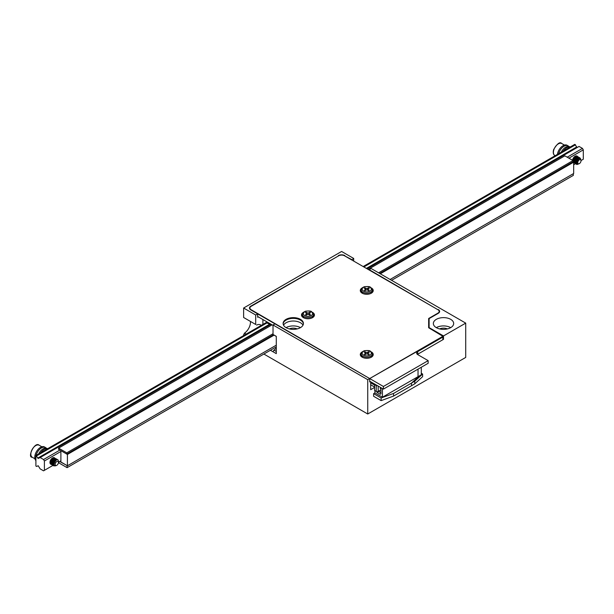<?xml version="1.0" encoding="UTF-8"?>
<svg xmlns="http://www.w3.org/2000/svg" width="614" height="614" viewBox="0 0 614 614"><rect width="100%" height="100%" fill="white"/><g stroke="black" fill="none" stroke-linecap="round" stroke-linejoin="round"><path stroke-width="0.92" d="M266.161 322.55L270.275 324.553L270.928 324.169M417.405 354.408L443.508 339.335L443.508 335.935L465.719 323.118L371.002 268.433L369.045 269.937M465.719 323.118L465.719 357.432L367.74 414.005L263.874 354.04M353.695 261.08L353.695 258.44L351.738 259.945M270.406 350.272L273.023 351.776L273.913 350.103A9.241 5.334 120 0 0 276.285 347.954M276.285 336.441L273.023 334.461L273.023 324.998L274.98 323.87L383.412 386.475L383.412 389.115L428.158 363.281L428.158 360.641L417.712 354.608A3.692 2.134 180 0 1 416.63 353.096A3.692 2.134 180 0 1 417.712 351.592L442.855 337.071L442.855 339.711L417.712 354.232A3.692 2.134 0 0 0 417.42 354.416M244.311 335.167L243.628 334.776L243.628 335.559M243.628 334.776L244.518 333.133L246.176 334.085M250.458 321.529A9.241 5.334 -60 0 1 244.518 333.133M255.708 324.468L243.628 317.492L255.708 324.468L255.708 315.005L243.628 308.028L243.628 317.492M353.695 258.44L341.607 251.464L243.628 308.028M273.023 324.998L367.74 379.682L443.185 336.503L428.649 327.738L428.649 318.497L437.959 313.125A4.16 2.402 0 0 0 439.179 311.421A4.16 2.402 0 0 0 437.959 309.725L344.546 255.8A4.16 2.402 0 0 0 338.667 255.8L251.141 306.332A4.16 2.402 0 0 0 249.921 308.028A4.16 2.402 0 0 0 251.141 309.725L370.027 378.746M262.899 324.438L262.899 319.533M300.453 327.638A10.162 5.864 0 0 0 286.086 327.638M300.453 322.741A10.162 5.864 180 0 1 303.001 325.19A10.162 5.864 0 0 0 300.453 322.741A10.162 5.864 0 0 0 283.545 325.19A10.162 5.864 180 0 1 300.453 322.741M351.738 259.568L344.876 255.984M338.345 255.984L250.811 306.148A4.62 2.663 180 0 0 249.461 308.028A4.62 2.663 180 0 0 250.811 309.916L257.673 313.877L255.708 315.005M338.345 255.608A4.62 2.663 180 0 1 344.876 255.608M367.74 379.682L367.74 414.005M273.023 334.461L276.285 336.349L276.285 353.633L273.023 351.745M370.679 381.762L370.679 389.683L374.594 387.419M369.697 378.554L369.697 381.946L370.349 381.57M438.289 309.94L369.045 269.561M438.289 309.54A4.62 2.663 180 0 1 439.639 311.421A4.62 2.663 180 0 1 438.289 313.309L429.117 318.605L429.117 328.006M443.508 335.935L429.117 327.623M450.699 319.341A10.162 5.864 180 0 1 453.669 323.494A10.162 5.864 180 0 1 443.508 329.357A10.162 5.864 180 0 1 433.346 323.494A10.162 5.864 180 0 1 439.624 318.075A10.162 5.864 180 0 1 450.699 319.341M256.606 325.082A9.241 5.334 -60 0 1 260.658 324.921A9.241 5.334 -60 0 1 261.265 325.382M257.673 313.877L274.98 323.87L257.673 313.877L257.673 317.269L258.325 316.893M439.632 328.912A6.317 3.646 180 0 1 447.391 328.912M450.699 327.638A10.162 5.864 0 0 0 436.324 327.638M289.386 328.912A6.317 3.646 180 0 1 297.153 328.912M442.855 338.959L443.508 339.335M273.913 350.103L276.285 351.469M577.751 157.744A3.692 2.134 -60 0 1 577.713 158.282M55.168 459.326A3.692 2.134 -60 0 1 55.176 459.449A3.692 2.134 -60 0 1 53.556 463.171A3.692 2.134 -60 0 1 50.709 464.161A3.692 2.134 -60 0 1 49.949 462.465A3.692 2.134 -60 0 1 51.561 458.75A3.692 2.134 -60 0 1 54.408 457.76A3.692 2.134 -60 0 1 54.976 458.412M60.886 451.474L44.392 460.999L43.548 459.525L40.148 457.56L271.058 324.246M43.548 459.525L59.873 450.093M567.198 157.199L582.448 148.388L579.056 146.431L367.088 268.809M266.491 322.365L35.904 455.488L35.904 466.049L36.61 466.456L38.191 465.734L40.148 468.881L43.548 470.838L44.392 470.347L44.392 460.999M576.93 147.214L574.811 144.351L363.166 266.545M581.013 160.538L583.3 159.218L583.3 149.862L568.894 158.174M44.392 470.347L54.047 464.775M58.437 462.242L60.886 460.822M573.668 164.775L575.495 163.723M572.555 160.285A3.692 2.134 -60 0 1 574.32 156.854A3.692 2.134 -60 0 1 576.983 156.048A3.692 2.134 -60 0 1 577.252 156.263M35.904 455.488L38.191 458.443L40.148 457.56M582.448 148.388L583.3 149.862M366.704 268.587L578.726 146.616M270.03 324.407L39.442 457.53M576.769 147.122L366.543 268.495M269.861 324.307L37.861 458.251M576.769 146.93L366.374 268.402M269.699 324.215L37.861 458.067M575.518 144.766L363.872 266.952M267.197 322.772L36.61 455.895M67.417 454.452L67.417 465.765L60.886 461.997L60.886 450.684L67.417 454.452L274.051 335.152M379.659 273.43L573.015 161.797L573.668 162.173L573.668 173.486L390.113 279.462M380.312 273.806L573.668 162.173M67.417 465.765L276.285 345.175M66.765 454.076L66.765 452.833L58.599 448.12L58.599 449.364L66.765 454.076L273.445 334.753M573.015 161.797L573.015 160.553L564.849 155.841L368.131 269.416M58.599 448.12L272.109 324.852M66.765 452.833L273.023 333.747M378.585 272.808L573.015 160.553M579.378 163.593A2.31 1.335 120 0 0 580.875 161.597A2.31 1.335 120 0 0 581.013 160.761A2.31 1.335 120 0 0 579.631 159.694A2.31 1.335 120 0 0 577.828 162.035A2.31 1.335 120 0 0 579.378 163.593L577.03 164.498A3.692 2.134 -60 0 1 576.554 164.337L575.602 162.556L576.638 159.172L578.994 157.445L580.215 158.496M579.309 158.589L579.163 157.614L578.112 156.892L575.755 158.535L574.65 161.904L575.564 163.761L574.458 161.436L575.802 158.105L578.142 156.8L579.102 158.688M576.937 162.426L575.963 163.009M575.817 163.063L574.881 163.194L573.668 162.441M573.484 162.073L573.369 160.3L574.251 158.021L575.794 156.44L577.352 156.263L575.717 156.723L573.745 159.625L573.936 162.664L575.84 163.224M575.848 161.728L573.668 162.526M576.83 157.192L575.448 160.338L573.108 161.85M573.56 160.407L573.015 160.791M574.374 156.808L572.724 159.479M576.554 164.337A3.692 2.134 -60 0 1 575.794 162.51L578.38 164.068A2.886 1.665 120 0 1 577.528 163.969L576.699 162.556L577.006 160.753L578.02 159.172L579.547 158.504M572.632 159.847L574.658 156.562M573.015 161.006L575.548 158.059M573.299 161.966L575.894 160.131L577.03 157.161M573.668 162.603L575.809 162.012M576.945 160.906L577.835 159.379M578.165 157.928L577.544 156.378M576.039 163.163L576.93 162.687M575.564 163.761L576.139 163.961M580.407 158.573L579.647 157.614L578.135 157.952L576.623 159.625L575.794 162.51M577.528 163.969A2.886 1.665 120 0 1 577.03 161.881L578.081 159.563L579.416 158.542L580.575 158.696L581.013 160.761M576.584 163.424L575.863 162.188L576.523 159.517L578.304 158.005L579.286 158.596M575.794 162.902L574.811 161.95L575.126 159.333L576.83 157.445L578.142 157.944M578.158 159.049L577.928 159.755M577.344 160.776L576.807 161.39M575.802 162.081L574.297 162.104L573.591 160.952L574.182 158.282L575.541 156.862M577.014 158.389L574.911 161.298L573.015 161.344L574.167 161.336L575.617 160.308L576.738 157.207M575.871 157.729L574.865 159.701L573.015 160.922M574.788 156.463L574.044 158.612L572.601 159.985M572.701 159.571L574.474 156.716M573.015 160.676L575.333 158.32M576.047 156.509L574.205 157.637L573.261 160.285L574.013 161.935L575.848 161.735M577.076 160.584L577.62 159.64M577.92 158.105L577.421 157.238L576.293 157.407L574.681 159.525L574.643 162.042L575.794 162.764M579.056 158.711L578.35 157.836L576.554 158.88L575.694 160.599L575.786 162.718M55.237 465.857L53.295 465.604L52.781 462.779L53.802 460.538L56.15 458.942L56.895 459.195L54.492 460.039L52.904 463.271L53.694 465.873L55.859 465.773M56.327 459.986L54.124 462.119L53.756 463.938L54.193 465.159L52.528 465.205L51.929 464.683L51.776 461.621L53.763 458.75L55.751 458.535L53.687 459.065L51.86 462.119L52.29 464.998L54.285 465.312M54.255 458.666L52.827 459.326L51.53 461.82L52.06 463.984L53.963 463.954L52.712 464.614L51.292 464.491L50.609 463.7L50.809 460.477L52.965 457.875L54.408 457.76L54.922 458.42M55.037 459.349L54.531 461.16L53.042 463.109L50.463 463.969M50.578 460.423L51.492 458.819M51.722 461.083L52.604 459.556M50.141 463.486L52.013 462.634L53.748 460.216M54.086 458.773L53.84 457.591M50.54 464.038L52.62 463.685L54.892 460.876M55.06 458.397L54.408 457.783L52.888 458.144L51.384 459.832L50.594 462.135L51.484 464.606L53.963 464.215M56.204 459.057L55.751 458.535M57.363 459.74L56.895 459.195M56.803 461.521A2.31 1.335 120 0 0 55.176 464.353A2.31 1.335 120 0 0 56.803 465.297A2.31 1.335 120 0 0 56.979 465.182A2.31 1.335 120 0 0 58.437 462.465A2.31 1.335 120 0 0 56.803 461.521M56.611 465.389C49.926 467.952 58.299 454.514 58.414 461.766M58.43 462.25A2.886 1.665 120 0 0 58.437 461.997A2.886 1.665 120 0 0 58.422 461.728L58.437 461.966M54.155 465.082L53.103 464.314L52.95 462.695L54.899 459.671M53.963 464.261L52.505 464.261L51.76 462.526L52.244 460.707L53.756 459.011M55.222 460.546L55.053 461.122M54.324 462.388L52.597 463.677L50.855 463.056L50.893 460.538L52.612 458.351M54.078 459.886L52.604 462.342L51.123 463.094L49.957 462.741M52.934 459.226L51.576 461.574M50.586 462.258L49.949 462.442M51.799 458.504L50.432 460.914M50.709 460.101L51.307 459.034M49.957 462.212L50.624 461.92M51.852 460.761L52.397 459.825M50.218 462.941L51.875 462.511L53.541 460.485M53.111 458.006L51.353 459.034L50.478 460.746L50.409 462.48L51.077 463.432L52.604 463.401L54.017 462.242L54.945 459.364M55.398 459.326L53.694 460.277L52.796 461.966L52.957 464.384L54.093 464.921M391.578 280.314L573.338 175.374L573.338 173.678M67.256 465.673L59.711 461.505M276.285 346.872L67.095 467.653L67.095 465.765M67.095 467.653L58.929 462.941L58.929 461.958M46.227 448.159A8.082 4.666 120 0 0 45.497 447.545A8.082 4.666 120 0 0 41.453 447.944A8.082 4.666 120 0 0 36.088 455.381M35.904 456.187A8.082 4.666 120 0 0 35.904 459.318M45.497 447.545L44.515 446.984A8.082 4.666 120 0 0 40.478 447.383A8.082 4.666 120 0 0 35.366 453.984A8.082 4.666 120 0 0 35.904 460.584M47.501 448.796A8.082 4.666 120 0 0 44.07 449.456A8.082 4.666 120 0 0 40.639 452.756M47.577 448.75L47.132 448.489A8.082 4.666 120 0 0 43.087 448.888A8.082 4.666 120 0 0 38.644 453.907M570.076 147.091A8.082 4.666 120 0 0 566.645 147.751A8.082 4.666 120 0 0 563.215 151.052M570.153 147.045L569.708 146.784A8.082 4.666 120 0 0 565.663 147.183A8.082 4.666 120 0 0 561.219 152.203M568.802 146.454A8.082 4.666 120 0 0 568.073 145.84A8.082 4.666 120 0 0 564.028 146.239A8.082 4.666 120 0 0 558.663 153.677M568.073 145.84L567.09 145.272A8.082 4.666 120 0 0 563.053 145.672A8.082 4.666 120 0 0 557.42 154.398M378.186 391.394L380.964 389.79L378.186 391.394A1.389 0.798 180 0 1 376.228 391.394L374.594 390.45L374.594 384.61L374.594 390.45L376.228 391.394A1.389 0.798 180 0 0 378.186 391.394L378.186 386.099L378.186 391.394M370.679 384.778L374.594 387.043L370.679 384.778M376.228 385.554A1.389 0.798 0 0 0 377.595 385.753A1.389 0.798 0 0 1 376.228 385.554L374.594 384.61L375.1 384.318L374.594 384.61L376.228 385.554L376.228 391.394L376.228 385.554M370.679 382.814L374.594 385.078L370.679 382.814M380.964 387.703L380.964 393.543A0.921 0.53 -120 0 1 380.772 393.965A0.921 0.53 -120 0 0 380.964 393.543L380.312 393.919A0.921 0.53 -120 0 0 380.772 393.965A0.921 0.53 -120 0 1 380.312 393.919L380.964 393.543L380.964 387.703M380.312 394.257L377.05 392.369L378.677 391.425L380.964 392.745L378.677 391.356L377.05 392.369L380.312 394.257M377.05 392.039L377.994 391.486L377.05 392.039A0.921 0.53 -120 0 1 376.582 391.54A0.921 0.53 -120 0 0 377.05 392.039M421.304 367.241L421.304 374.786L382.438 397.22L382.438 388.547L382.438 397.22L374.924 392.883L373.619 393.643L373.619 396.283L381.125 400.62L373.619 396.283L373.619 393.643L374.924 392.883L374.924 390.642L374.924 392.883L382.438 397.22L418.034 376.666L418.034 369.129L416.729 369.881M414.772 371.009L413.46 371.769M411.503 383.082L411.503 385.722L393.543 396.091L393.543 393.451L381.125 397.979L381.125 400.62L393.543 396.091L381.125 400.62L381.125 397.979L373.619 393.643L381.125 397.979L393.543 393.451L411.503 383.082L419.339 375.914M380.964 392.676L378.677 391.11L380.964 392.676M380.442 387.396L380.25 388.585L380.964 388.025L380.25 388.585L380.442 387.396M388.969 385.907L390.274 385.155L388.969 385.907M422.609 374.026L422.609 376.666L414.772 383.834L393.543 396.091L393.543 393.451L414.772 381.194L422.609 374.026L421.304 373.274M414.772 383.834L414.772 381.194M257.673 316.517L273.023 325.382M369.697 381.194L383.412 389.115M383.412 386.475L428.158 360.641M283.131 323.87A10.162 5.864 180 0 1 289.685 318.758A10.162 5.864 180 0 1 300.453 320.101A10.162 5.864 180 0 1 303.408 323.87M429.117 320.554A2.31 1.335 0 0 0 428.649 320.47M365.399 352.95L365.031 351.899L364.279 352.336M365.837 354.194L365.499 353.234A1.228 0.714 180 0 1 365.138 353.733L364.279 354.224L365.031 354.662L365.89 354.163A1.228 0.714 180 0 1 367.632 354.163L367.632 352.298A1.228 0.714 180 0 1 365.89 352.298L365.031 351.899M365.499 354.393L365.499 353.234A1.228 0.714 180 0 0 365.138 352.728L364.279 352.236L365.031 351.799M368.377 354.6L368.377 353.733L369.237 354.224L368.484 354.662L367.632 354.163M367.632 352.298L368.484 351.799L369.237 352.236L368.377 352.728A1.228 0.714 180 0 0 368.016 353.234L367.679 354.194M368.377 353.733A1.228 0.714 180 0 1 368.016 353.234L368.016 354.393M369.237 352.336L368.484 351.799M368.484 351.899L368.116 352.95M306.609 313.409L306.24 312.357L305.496 312.787M307.046 314.652L306.708 313.693A1.228 0.714 180 0 1 306.348 314.191L305.496 314.683L306.24 315.12L307.1 314.621A1.228 0.714 180 0 1 308.842 314.621L308.842 312.749A1.228 0.714 180 0 1 307.1 312.749L306.24 312.357M306.708 314.844L306.708 313.685A1.228 0.714 180 0 0 306.348 313.186L305.496 312.687L306.24 312.257M309.586 315.051L309.586 314.191L310.446 314.683L309.694 315.12L308.842 314.621M308.842 312.749L309.694 312.257L310.446 312.687L309.586 313.186A1.228 0.714 180 0 0 309.226 313.685L308.888 314.652M309.586 314.191A1.228 0.714 180 0 1 309.226 313.685L309.226 314.844M310.446 312.787L309.694 312.257M309.694 312.357L309.326 313.409M365.399 288.948L365.031 287.897L364.279 288.334M365.837 290.192L365.499 289.232A1.228 0.714 180 0 1 365.138 289.731L364.279 290.23L365.031 290.66L365.89 290.161A1.228 0.714 180 0 1 367.632 290.161L367.632 288.296A1.228 0.714 180 0 1 365.89 288.296L365.031 287.897M365.499 290.391L365.499 289.232A1.228 0.714 180 0 0 365.138 288.726L364.279 288.235L365.031 287.797M368.377 290.599L368.377 289.731L369.237 290.23L368.484 290.66L367.632 290.161M367.632 288.296L368.484 287.797L369.237 288.235L368.377 288.726A1.228 0.714 180 0 0 368.016 289.232L367.679 290.192M368.377 289.731A1.228 0.714 180 0 1 368.016 289.232L368.016 290.391M369.237 288.334L368.484 287.797M368.484 287.897L368.116 288.948M370.027 378.362L443.185 336.127M428.649 318.873L429.117 318.605M371.301 351.899A6.47 3.73 180 0 1 371.332 351.914A6.47 3.73 180 0 1 373.228 354.554A6.47 3.73 180 0 1 366.758 358.284A6.47 3.73 180 0 1 360.295 354.554A6.47 3.73 180 0 1 362.214 351.899M312.518 312.349A6.47 3.73 180 0 1 312.541 312.365A6.47 3.73 180 0 1 314.437 315.005A6.47 3.73 180 0 1 307.967 318.743A6.47 3.73 180 0 1 301.505 315.005A6.47 3.73 180 0 1 303.423 312.349M371.301 287.897A6.47 3.73 180 0 1 371.332 287.912A6.47 3.73 180 0 1 373.228 290.552A6.47 3.73 180 0 1 366.758 294.283A6.47 3.73 180 0 1 360.295 290.552A6.47 3.73 180 0 1 362.214 287.897M300.453 319.341A10.162 5.864 180 0 1 303.431 323.494A10.162 5.864 180 0 1 293.269 329.357A10.162 5.864 180 0 1 283.108 323.494A10.162 5.864 180 0 1 289.386 318.075A10.162 5.864 180 0 1 300.453 319.341M373.22 354.738A6.47 3.73 0 0 0 371.954 352.705M361.562 352.705A6.47 3.73 0 0 0 360.303 354.738M314.429 315.197A6.47 3.73 0 0 0 313.163 313.163M302.771 313.163A6.47 3.73 0 0 0 301.512 315.197M373.22 290.737A6.47 3.73 0 0 0 371.954 288.703M361.562 288.703A6.47 3.73 0 0 0 360.303 290.737M303.423 323.678A10.162 5.864 0 0 0 300.453 319.725A10.162 5.864 0 0 0 289.532 318.413A10.162 5.864 0 0 0 283.115 323.678M251.141 309.725L251.141 310.108A4.16 2.402 180 0 1 249.921 308.405A4.16 2.402 180 0 1 249.936 308.22M439.163 311.613A4.16 2.402 180 0 1 439.179 311.805A4.16 2.402 180 0 1 437.966 313.493L437.959 313.125M250.811 306.148L250.811 306.547M553.828 149.862A6.931 3.999 120 0 0 554.849 155.542C553.268 154.59 552.861 152.617 553.613 149.624C557.259 143.515 559.983 141.489 561.779 143.538A6.931 3.999 120 0 0 553.828 149.862M41.859 446.777L39.204 445.25A6.931 3.999 120 0 0 32.273 449.248A6.931 3.999 120 0 0 32.273 457.246L34.929 458.781M417.712 351.592L417.712 354.232M365.138 354.6L365.138 353.733M365.89 354.163L365.89 352.298M370.027 351.346A4.62 2.663 180 0 1 367.955 355.805A4.62 2.663 180 0 1 362.298 352.543A4.62 2.663 180 0 1 370.027 351.346M372.299 353.986A5.541 3.2 180 0 1 366.758 357.187A5.541 3.2 180 0 1 361.216 353.986C361.063 352.728 362.122 351.638 364.417 350.717C368.024 350.364 370.05 350.556 370.488 351.3L372.299 353.986L372.299 355.268A5.541 3.2 180 0 1 370.749 357.486M362.767 357.486A5.541 3.2 180 0 1 361.216 355.268L361.216 353.986M306.348 315.051L306.348 314.191M307.1 314.621L307.1 312.749M311.237 311.805A4.62 2.663 180 0 1 309.164 316.264A4.62 2.663 180 0 1 303.508 312.994A4.62 2.663 180 0 1 311.237 311.805M313.508 314.445A5.541 3.2 180 0 1 307.967 317.645A5.541 3.2 180 0 1 302.426 314.445C302.272 313.186 303.331 312.096 305.626 311.175C309.241 310.822 311.26 311.014 311.697 311.758L313.508 314.445L313.508 315.726A5.541 3.2 180 0 1 311.958 317.945M303.976 317.945A5.541 3.2 180 0 1 302.426 315.726L302.426 314.445M365.138 290.599L365.138 289.731M365.89 290.161L365.89 288.296M370.027 287.344A4.62 2.663 180 0 1 367.955 291.803A4.62 2.663 180 0 1 362.298 288.542A4.62 2.663 180 0 1 370.027 287.344M372.299 289.985A5.541 3.2 180 0 1 366.758 293.185A5.541 3.2 180 0 1 361.216 289.985C361.063 288.726 362.122 287.636 364.417 286.715C368.024 286.362 370.05 286.561 370.488 287.298L372.299 289.985L372.299 291.266A5.541 3.2 180 0 1 370.749 293.484M362.767 293.484A5.541 3.2 180 0 1 361.216 291.266L361.216 289.985M564.435 145.073L561.779 143.538M39.204 445.25C34.798 441.005 26.978 457.798 32.273 457.246M58.437 462.465L58.437 461.997M58.437 461.935L58.437 461.352M372.299 355.268L370.848 357.44M362.667 357.44L361.216 355.268M313.508 315.726L312.058 317.898M303.884 317.898L302.426 315.726M372.299 291.266L370.848 293.446M362.667 293.446L361.216 291.266M439.179 311.421L439.179 311.805"/></g></svg>
